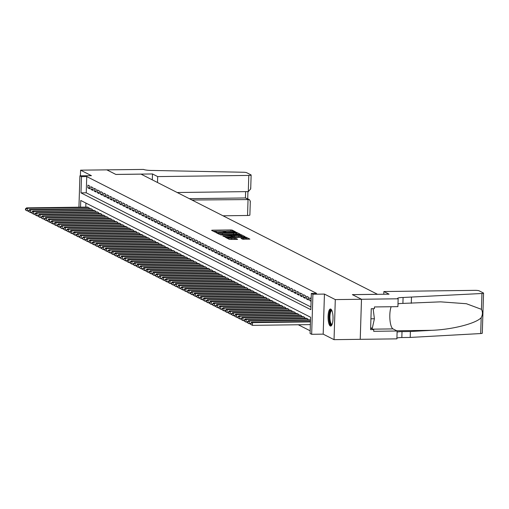 <?xml version="1.0" encoding="UTF-8"?>
<svg xmlns="http://www.w3.org/2000/svg" width="509" height="509" viewBox="0 0 509 509"><rect width="100%" height="100%" fill="white"/><g stroke="black" fill="none" stroke-linecap="round" stroke-linejoin="round"><path stroke-width="0.76" d="M234.948 231.888L235.451 231.767L232.142 230.087L230.806 229.941L212.298 230.183L211.585 230.354L214.887 232.034L216.363 232.047L215.899 231.799A3.436 0.496 1.8 0 1 215.752 231.646A3.436 0.496 1.8 0 1 218.196 231.251L219.735 231.226A3.436 0.496 1.8 0 1 224.024 231.69L225.385 232.009L225.92 231.926L225.462 231.671A3.436 0.496 1.8 0 1 225.315 231.525A3.436 0.496 1.8 0 1 227.752 231.124L229.298 231.105A3.436 0.496 1.8 0 1 233.58 231.57L234.948 231.888M330.812 309.09A8.538 2.488 -90.7 0 0 330.436 308.995A8.538 2.488 -90.7 0 0 328.063 316.922A8.538 2.488 -90.7 0 0 330.284 325.983A8.538 2.488 -90.7 0 0 330.659 326.072A8.538 2.488 -90.7 0 0 333.032 318.15A8.538 2.488 -90.7 0 0 330.812 309.09M242.583 239.173L249.881 239.122L246.159 237.213L244.823 237.067L225.557 237.429L229.273 239.345L236.882 239.408L237.646 239.281L236.03 238.435L231.576 238.333A2.876 0.414 1.8 0 1 227.873 237.818A2.876 0.414 1.8 0 1 229.915 237.487L242.093 237.328A2.876 0.414 1.8 0 1 245.802 237.843A2.876 0.414 1.8 0 1 243.76 238.174L240.967 238.327L242.583 239.173M383.786 294.247L383.875 291.536L389.073 294.177L352.413 294.654L361.498 299.267L360.219 339.318L334.038 339.662L335.297 299.597L361.479 299.26L360.238 339.331L396.893 338.854L397.141 331.003L373.682 331.308L373.733 329.577L370.59 329.616L371.252 308.715L374.395 308.677L374.446 306.946L397.904 306.641L398.153 298.789L361.498 299.267L352.368 294.628L377.5 294.297L141.018 174.129L115.88 174.453L106.769 169.821L115.836 174.428L152.49 173.957L157.688 176.598L248.806 175.414A3.283 0.477 1.8 0 0 251.141 175.039A3.283 0.477 1.8 0 0 250.994 174.892L246.668 172.691A3.283 0.477 1.8 0 0 243.359 172.252L153.133 170.464A7.66 1.107 -178.2 0 1 143.583 169.427L80.587 170.165L91.442 175.681L79.919 175.828L81.504 176.636L86.74 176.566L316.573 293.356L311.336 293.426L312.92 294.227L311.661 334.292L310.076 333.484L310.585 317.247L80.759 200.457L80.549 207.176M335.297 299.597L324.443 294.081L312.92 294.227M239.44 234.331L240.153 234.159L236.481 232.295L235.145 232.149L215.88 232.511L219.595 234.426L220.931 234.573L239.44 234.331M241.323 234.751L244.994 236.615L244.275 236.787L225.773 237.029L222.815 236.036L231.086 235.813L231.849 235.692L230.755 235.113L220.639 234.935L239.981 234.604L241.323 234.751L241.285 235.832L243.194 236.8M80.587 170.165L80.409 175.821M89.826 186.109L87.923 185.142L87.841 187.846L89.737 188.814L89.826 186.109M92.994 187.719L91.092 186.752L91.009 189.463L92.912 190.423L92.994 187.719M96.163 189.329L94.26 188.362L94.178 191.072L96.08 192.039L96.163 189.329M99.338 190.939L97.435 189.978L97.346 192.682L99.249 193.649L99.338 190.939M102.506 192.555L100.604 191.588L100.515 194.292L102.417 195.259L102.506 192.555M105.675 194.164L103.772 193.197L103.69 195.901L105.592 196.868L105.675 194.164M108.843 195.774L106.941 194.807L106.858 197.517L108.761 198.478L108.843 195.774M112.018 197.384L110.116 196.417L110.027 199.127L111.929 200.094L112.018 197.384M115.187 198.994L113.284 198.026L113.195 200.737L115.098 201.704L115.187 198.994M118.355 200.61L116.453 199.643L116.37 202.347L118.273 203.314L118.355 200.61M121.524 202.219L119.621 201.252L119.539 203.956L121.441 204.923L121.524 202.219M124.692 203.829L122.796 202.862L122.707 205.566L124.61 206.533L124.692 203.829M127.867 205.439L125.965 204.472L125.876 207.182L127.778 208.149L127.867 205.439M131.036 207.048L129.133 206.081L129.051 208.792L130.953 209.759L131.036 207.048M134.204 208.658L132.302 207.697L132.219 210.402L134.121 211.369L134.204 208.658M137.373 210.274L135.47 209.307L135.388 212.011L137.29 212.978L137.373 210.274M140.548 211.884L138.645 210.917L138.556 213.621L140.459 214.588L140.548 211.884M143.716 213.494L141.814 212.527L141.731 215.237L143.633 216.198L143.716 213.494M146.885 215.103L144.982 214.136L144.9 216.847L146.802 217.814L146.885 215.103M150.053 216.713L148.151 215.746L148.068 218.456L149.97 219.424L150.053 216.713M153.228 218.329L151.326 217.362L151.237 220.066L153.139 221.033L153.228 218.329M156.397 219.939L154.494 218.972L154.412 221.676L156.314 222.643L156.397 219.939M159.565 221.549L157.663 220.582L157.58 223.286L159.482 224.253L159.565 221.549M162.734 223.158L160.831 222.191L160.749 224.902L162.651 225.869L162.734 223.158M165.909 224.768L164.006 223.801L163.917 226.511L165.819 227.478L165.909 224.768M169.077 226.378L167.175 225.417L167.092 228.121L168.988 229.088L169.077 226.378M172.246 227.994L170.343 227.027L170.261 229.731L172.163 230.698L172.246 227.994M175.414 229.604L173.512 228.636L173.429 231.341L175.331 232.308L175.414 229.604M178.589 231.213L176.687 230.246L176.598 232.957L178.5 233.917L178.589 231.213M181.758 232.823L179.855 231.856L179.766 234.566L181.668 235.533L181.758 232.823M184.926 234.433L183.024 233.466L182.941 236.176L184.843 237.143L184.926 234.433M188.095 236.049L186.192 235.082L186.109 237.786L188.012 238.753L188.095 236.049M191.269 237.658L189.367 236.691L189.278 239.395L191.18 240.363L191.269 237.658M194.438 239.268L192.536 238.301L192.447 241.005L194.349 241.972L194.438 239.268M197.607 240.878L195.704 239.911L195.621 242.621L197.524 243.588L197.607 240.878M200.775 242.488L198.873 241.52L198.79 244.231L200.692 245.198L200.775 242.488M203.944 244.097L202.048 243.137L201.958 245.841L203.861 246.808L203.944 244.097M207.118 245.713L205.216 244.746L205.127 247.45L207.029 248.417L207.118 245.713M210.287 247.323L208.385 246.356L208.302 249.06L210.204 250.027L210.287 247.323M213.456 248.933L211.553 247.966L211.47 250.676L213.373 251.637L213.456 248.933M216.624 250.543L214.722 249.575L214.639 252.286L216.541 253.253L216.624 250.543M219.799 252.152L217.897 251.185L217.807 253.896L219.71 254.863L219.799 252.152M222.967 253.768L221.065 252.801L220.982 255.505L222.885 256.472L222.967 253.768M226.136 255.378L224.234 254.411L224.151 257.115L226.053 258.082L226.136 255.378M229.304 256.988L227.402 256.021L227.319 258.725L229.222 259.692L229.304 256.988M232.479 258.597L230.577 257.63L230.488 260.341L232.39 261.308L232.479 258.597M235.648 260.207L233.746 259.24L233.663 261.95L235.559 262.918L235.648 260.207M238.816 261.823L236.914 260.856L236.831 263.56L238.734 264.527L238.816 261.823M241.985 263.433L240.083 262.466L240 265.17L241.902 266.137L241.985 263.433M245.16 265.043L243.257 264.076L243.168 266.78L245.071 267.747L245.16 265.043M248.328 266.652L246.426 265.685L246.343 268.396L248.239 269.363L248.328 266.652M251.497 268.262L249.595 267.295L249.512 270.005L251.414 270.973L251.497 268.262M254.665 269.872L252.763 268.911L252.68 271.615L254.583 272.582L254.665 269.872M257.84 271.488L255.938 270.521L255.849 273.225L257.751 274.192L257.84 271.488M261.009 273.098L259.106 272.13L259.017 274.835L260.92 275.802L261.009 273.098M264.177 274.707L262.275 273.74L262.192 276.451L264.095 277.411L264.177 274.707M267.346 276.317L265.443 275.35L265.361 278.06L267.263 279.027L267.346 276.317M270.521 277.927L268.618 276.96L268.529 279.67L270.432 280.637L270.521 277.927M273.689 279.543L271.787 278.576L271.698 281.28L273.6 282.247L273.689 279.543M276.858 281.153L274.955 280.185L274.873 282.889L276.775 283.857L276.858 281.153M280.026 282.762L278.124 281.795L278.041 284.499L279.944 285.466L280.026 282.762M283.195 284.372L281.299 283.405L281.21 286.115L283.112 287.082L283.195 284.372M286.37 285.982L284.467 285.015L284.378 287.725L286.281 288.692L286.37 285.982M289.538 287.591L287.636 286.631L287.553 289.335L289.456 290.302L289.538 287.591M292.707 289.207L290.804 288.24L290.722 290.944L292.624 291.911L292.707 289.207M295.875 290.817L293.973 289.85L293.89 292.554L295.793 293.521L295.875 290.817M299.05 292.427L297.148 291.46L297.059 294.17L298.961 295.131L299.05 292.427M302.219 294.037L300.316 293.069L300.234 295.78L302.136 296.747L302.219 294.037M305.387 295.646L303.485 294.679L303.402 297.39L305.305 298.357L305.387 295.646M308.556 297.262L306.653 296.295L306.571 298.999L308.473 299.966L308.556 297.262M311.171 298.586L309.828 297.905L309.739 300.609L311.088 301.296M86.74 176.566L86.231 192.809L310.91 306.978M298.274 324.761L310.159 330.799M85.913 203.072L85.786 207.106M87.236 207.087L89.145 207.761L89.113 208.715M90.405 208.696L92.314 209.377L92.282 210.325M93.573 210.306L95.482 210.987L95.457 211.935M96.742 211.922L98.657 212.597L98.625 213.545M99.91 213.532L101.825 214.206L101.794 215.161M103.085 215.142L104.994 215.816L104.962 216.77M106.254 216.751L108.162 217.432L108.137 218.38M109.422 218.361L111.337 219.042L111.306 219.99M112.591 219.971L114.506 220.651L114.474 221.6M115.766 221.587L117.674 222.261L117.643 223.209M118.934 223.197L120.843 223.871L120.818 224.825M122.103 224.806L124.018 225.481L123.986 226.435M125.271 226.416L127.186 227.097L127.155 228.045M128.446 228.026L130.355 228.706L130.323 229.654M131.615 229.642L133.523 230.316L133.498 231.264M134.783 231.251L136.692 231.926L136.667 232.88M137.952 232.861L139.867 233.536L139.835 234.49M141.127 234.471L143.035 235.152L143.004 236.1M144.295 236.081L146.204 236.761L146.178 237.709M147.464 237.697L149.372 238.371L149.347 239.319M150.632 239.306L152.547 239.981L152.515 240.935M153.807 240.916L155.716 241.59L155.684 242.545M156.976 242.526L158.884 243.207L158.853 244.155M160.144 244.135L162.053 244.816L162.027 245.764M163.313 245.745L165.228 246.426L165.196 247.374M166.481 247.361L168.396 248.036L168.364 248.984M169.656 248.971L171.565 249.645L171.533 250.6M172.825 250.581L174.733 251.255L174.708 252.209M175.993 252.19L177.908 252.871L177.876 253.819M179.162 253.8L181.077 254.481L181.045 255.429M182.337 255.416L184.245 256.091L184.213 257.039M185.505 257.026L187.414 257.7L187.388 258.655M188.674 258.636L190.589 259.31L190.557 260.264M191.842 260.245L193.757 260.926L193.725 261.874M195.017 261.855L196.926 262.536L196.894 263.484M198.186 263.465L200.094 264.146L200.069 265.094M201.354 265.081L203.269 265.755L203.237 266.703M204.523 266.691L206.438 267.365L206.406 268.319M207.697 268.3L209.606 268.975L209.574 269.929M210.866 269.91L212.775 270.591L212.749 271.539M214.034 271.52L215.943 272.2L215.918 273.148M217.203 273.136L219.118 273.81L219.086 274.758M220.378 274.745L222.287 275.42L222.255 276.374M223.546 276.355L225.455 277.03L225.423 277.984M226.715 277.965L228.624 278.646L228.598 279.594M229.883 279.575L231.799 280.255L231.767 281.203M233.058 281.184L234.967 281.865L234.935 282.813M236.227 282.8L238.136 283.475L238.104 284.423M239.395 284.41L241.304 285.085L241.279 286.039M242.564 286.02L244.479 286.694L244.447 287.649M245.732 287.63L247.648 288.31L247.616 289.258M248.907 289.239L250.816 289.92L250.784 290.868M252.076 290.855L253.985 291.53L253.959 292.478M255.244 292.465L257.16 293.139L257.128 294.094M258.413 294.075L260.328 294.749L260.296 295.704M261.588 295.684L263.497 296.365L263.465 297.313M264.756 297.294L266.665 297.975L266.64 298.923M267.925 298.91L269.84 299.585L269.808 300.533M271.093 300.52L273.009 301.194L272.977 302.142M274.268 302.13L276.177 302.804L276.145 303.758M277.437 303.739L279.346 304.42L279.32 305.368M280.605 305.349L282.514 306.03L282.489 306.978M283.774 306.959L285.689 307.64L285.657 308.588M286.949 308.575L288.858 309.249L288.826 310.197M290.117 310.185L292.026 310.859L292.001 311.813M293.286 311.794L295.195 312.469L295.169 313.423M296.454 313.404L298.369 314.085L298.338 315.033M299.629 315.014L301.538 315.695L301.506 316.643M302.798 316.63L304.706 317.304L304.675 318.252M305.966 318.24L307.875 318.914L307.85 319.868M309.135 319.849L310.49 320.244L249.327 321.039L249.245 323.743L250.543 323.724M324.443 294.081L323.183 334.146L334.038 339.662M323.183 334.146L311.661 334.292M81.504 176.636L80.995 192.879L310.827 309.663L311.336 293.426M78.933 207.195L79.919 175.828M86.231 192.809L80.995 192.879M87.841 187.846L89.769 187.821M91.009 189.463L92.943 189.437M94.178 191.072L96.112 191.047M97.346 192.682L99.28 192.656M100.515 194.292L102.449 194.266M103.69 195.901L105.624 195.876M106.858 197.517L108.792 197.492M110.027 199.127L111.961 199.102M113.195 200.737L115.129 200.711M116.37 202.347L118.304 202.321M119.539 203.956L121.473 203.931M122.707 205.566L124.641 205.541M125.876 207.182L127.81 207.157M129.051 208.792L130.978 208.766M132.219 210.402L134.153 210.376M135.388 212.011L137.322 211.986M138.556 213.621L140.49 213.595M141.731 215.237L143.659 215.212M144.9 216.847L146.834 216.821M148.068 218.456L150.002 218.431M151.237 220.066L153.171 220.041M154.412 221.676L156.339 221.65M157.58 223.286L159.514 223.266M160.749 224.902L162.683 224.876M163.917 226.511L165.851 226.486M167.092 228.121L169.02 228.096M170.261 229.731L172.195 229.705M173.429 231.341L175.363 231.315M176.598 232.957L178.532 232.931M179.766 234.566L181.7 234.541M182.941 236.176L184.875 236.151M186.109 237.786L188.044 237.76M189.278 239.395L191.212 239.37M192.447 241.005L194.381 240.986M195.621 242.621L197.556 242.596M198.79 244.231L200.724 244.205M201.958 245.841L203.893 245.815M205.127 247.45L207.061 247.425M208.302 249.06L210.23 249.035M211.47 250.676L213.405 250.651M214.639 252.286L216.573 252.26M217.807 253.896L219.742 253.87M220.982 255.505L222.91 255.48M224.151 257.115L226.085 257.09M227.319 258.725L229.254 258.706M230.488 260.341L232.422 260.315M233.663 261.95L235.591 261.925M236.831 263.56L238.766 263.535M240 265.17L241.934 265.144M243.168 266.78L245.103 266.754M246.343 268.396L248.271 268.37M249.512 270.005L251.446 269.98M252.68 271.615L254.615 271.59M255.849 273.225L257.783 273.199M259.017 274.835L260.952 274.809M262.192 276.451L264.126 276.425M265.361 278.06L267.295 278.035M268.529 279.67L270.464 279.645M271.698 281.28L273.632 281.254M274.873 282.889L276.807 282.864M278.041 284.499L279.975 284.474M281.21 286.115L283.144 286.09M284.378 287.725L286.312 287.7M287.553 289.335L289.481 289.309M290.722 290.944L292.656 290.919M293.89 292.554L295.824 292.529M297.059 294.17L298.993 294.145M300.234 295.78L302.161 295.754M303.402 297.39L305.336 297.364M306.571 298.999L308.505 298.974M309.739 300.609L311.107 300.59M232.308 231.271L213.347 231.251M238.358 234.344L235.972 233.275M235.387 232.486L218.208 232.594L217.674 232.683L218.157 232.944A3.436 0.496 1.8 0 0 222.439 233.408L233.542 233.262A3.436 0.496 1.8 0 0 235.985 232.868A3.436 0.496 1.8 0 0 235.839 232.715L235.387 232.486M219.398 234.325A3.436 0.496 1.8 0 0 222.408 234.49L222.439 233.408M235.985 232.868L235.953 233.949A3.436 0.496 1.8 0 1 233.51 234.344L222.408 234.49M224.851 236.978L231.811 236.774L231.799 235.737M238.874 235.718A2.876 0.414 1.8 0 0 240.91 235.381A2.876 0.414 1.8 0 0 237.207 234.872L232.149 235.05L234.579 235.769L238.874 235.718L238.836 236.8A2.876 0.414 1.8 0 0 240.878 236.469L240.91 235.381M232.168 236.087L232.199 235.094M238.836 236.8L234.547 236.857L232.161 236.182M241.285 235.832L240.903 235.743M245.802 237.843L245.771 238.925A2.876 0.414 1.8 0 1 243.728 239.255L243.003 239.268M229.177 239.294A2.876 0.414 1.8 0 0 231.544 239.415L231.576 238.333M235.572 239.421L231.544 239.415M227.854 238.365L227.364 238.371M248.036 239.262L245.79 238.206M87.796 207.08L26.633 207.876L27.429 208.276L27.34 210.981L28.638 210.968M25.768 210.064L27.34 210.981L25.45 209.905L25.768 210.064L25.8 208.983L25.482 208.824L25.45 209.905M25.8 208.983L27.429 208.276L88.591 207.481M25.482 208.824L26.633 207.876M331.983 324.697A7.387 2.151 89.3 0 1 329.361 319.767A7.387 2.151 89.3 0 1 330.513 310.649A7.387 2.151 89.3 0 1 331.798 310.337M331.951 310.687A6.84 1.991 -90.7 0 0 331.817 310.675A6.84 1.991 -90.7 0 0 331.104 311.152A6.84 1.991 -90.7 0 0 329.972 318.806A6.84 1.991 -90.7 0 0 331.995 324.36A6.84 1.991 -90.7 0 0 332.129 324.341M330.907 309.141A8.488 2.469 -90.7 0 0 330.386 309.631A8.488 2.469 -90.7 0 0 328.941 318.488A8.488 2.469 -90.7 0 0 331.124 325.913M370.641 328.025L372.365 328.006L374.395 318.749L373.122 308.696M370.934 318.793L374.395 318.749M223.012 215.797L247.546 215.479L248.055 199.293L245.427 197.956L245.624 191.638M191.963 200.018L249.34 199.56L245.427 197.956L189.335 198.682M152.49 173.957L152.306 179.862M157.688 176.598L157.504 182.508M177.221 192.523L248.297 191.6L248.806 175.414M249.741 214.957A3.283 0.477 -178.2 0 1 249.881 215.097A3.283 0.477 -178.2 0 1 247.546 215.479M250.593 187.834L250.702 188.928L248.297 191.6M250.142 202.016L250.313 201.201L249.34 199.56M383.875 291.536L474.986 290.353A3.283 0.477 1.8 0 1 479.084 290.792L483.41 292.993A3.283 0.477 1.8 0 1 483.55 293.139A3.283 0.477 1.8 0 1 481.94 293.496L403.09 297.479A7.66 1.107 1.8 0 0 397.65 298.363A7.66 1.107 1.8 0 0 397.981 298.7L398.153 298.789M482.15 333.058A3.283 0.477 -178.2 0 1 482.29 333.198A3.283 0.477 -178.2 0 1 480.687 333.554L410.209 337.435L410.394 331.505L432.007 330.316C452.654 329.469 475.87 323.52 481.183 317.711C482.748 314.778 482.837 311.985 481.444 309.338L466.397 303.727L440.609 301.85L402.905 303.409A7.66 1.107 1.8 0 0 397.993 303.911M411.285 303.3L411.469 297.371M410.209 337.435L401.83 337.543A7.66 1.107 1.8 0 0 396.918 338.046M397.103 332.116A7.66 1.107 1.8 0 1 402.021 331.614L410.394 331.505M397.141 331.003L393.005 328.903A12.318 3.582 89.3 0 1 389.939 319.627A12.318 3.582 89.3 0 1 391.173 306.73M373.733 329.577L370.686 328.025M90.965 208.69L29.802 209.485L30.597 209.886L30.508 212.59L31.806 212.577M28.937 211.68L30.508 212.59L28.619 211.515L28.937 211.68L28.968 210.592L28.657 210.433L28.619 211.515M28.968 210.592L30.597 209.886L91.76 209.091M28.657 210.433L29.802 209.485M94.14 210.3L32.97 211.095L33.766 211.496L33.683 214.206L34.975 214.187M32.105 213.29L33.683 214.206L31.787 213.125L32.105 213.29L32.143 212.208L31.825 212.043L31.787 213.125M32.143 212.208L33.766 211.496L94.928 210.707M31.825 212.043L32.97 211.095M97.308 211.909L36.145 212.705L36.934 213.106L36.852 215.816L38.15 215.797M35.28 214.9L36.852 215.816L34.962 214.741L35.28 214.9L35.312 213.818L34.994 213.653L34.962 214.741M35.312 213.818L36.934 213.106L98.097 212.317M34.994 213.653L36.145 212.705M100.477 213.526L39.314 214.314L40.109 214.722L40.02 217.426L41.318 217.407M38.449 216.51L40.02 217.426L38.13 216.35L38.449 216.51L38.48 215.428L38.162 215.269L38.13 216.35M38.48 215.428L40.109 214.722L101.272 213.926M38.162 215.269L39.314 214.314M103.645 215.135L42.482 215.924L43.278 216.331L43.189 219.035L44.487 219.023M41.617 218.119L43.189 219.035L41.299 217.96L41.617 218.119L41.337 216.879L41.299 217.96M41.649 217.038L43.278 216.331L104.44 215.536M41.337 216.879L42.482 215.924M106.82 216.745L45.651 217.54L46.446 217.941L46.364 220.645L47.655 220.632M44.786 219.735L46.364 220.645L44.468 219.57L44.786 219.735L44.824 218.647L44.506 218.488L44.468 219.57M44.824 218.647L46.446 217.941L107.609 217.146M44.506 218.488L45.651 217.54M109.989 218.355L48.826 219.15L49.615 219.551L49.532 222.261L50.83 222.242M47.961 221.345L49.532 222.261L47.642 221.18L47.961 221.345L47.992 220.263L47.674 220.098L47.642 221.18M47.992 220.263L49.615 219.551L110.777 218.755M47.674 220.098L48.826 219.15M113.157 219.964L51.994 220.76L52.783 221.161L52.701 223.871L53.999 223.852M51.129 222.955L52.701 223.871L50.811 222.796L51.129 222.955L51.161 221.873L50.843 221.708L50.811 222.796M51.161 221.873L52.783 221.161L113.952 220.372M50.843 221.708L51.994 220.76M116.326 221.58L55.163 222.369L55.958 222.77L55.869 225.481L57.167 225.462M54.298 224.564L55.869 225.481L53.979 224.405L54.298 224.564L54.018 223.324L53.979 224.405M54.329 223.483L55.958 222.77L117.121 221.981M54.018 223.324L55.163 222.369M119.5 223.19L58.331 223.979L59.127 224.386L59.044 227.09L60.336 227.071M57.466 226.174L59.044 227.09L57.148 226.015L57.466 226.174L57.504 225.093L57.186 224.933L57.148 226.015M57.504 225.093L59.127 224.386L120.289 223.591M57.186 224.933L58.331 223.979M122.669 224.8L61.506 225.595L62.295 225.996L62.213 228.7L63.51 228.687M60.635 227.784L62.213 228.7L60.323 227.625L60.635 227.784L60.673 226.702L60.355 226.543L60.323 227.625M60.673 226.702L62.295 225.996L123.458 225.201M60.355 226.543L61.506 225.595M125.838 226.41L64.675 227.205L65.464 227.606L65.381 230.31L66.679 230.297M63.81 229.4L65.381 230.31L63.491 229.235L63.81 229.4L63.841 228.312L63.523 228.153L63.491 229.235M63.841 228.312L65.464 227.606L126.633 226.81M63.523 228.153L64.675 227.205M129.006 228.019L67.843 228.815L68.639 229.215L68.55 231.926L69.848 231.907M66.978 231.01L68.55 231.926L66.66 230.844L66.978 231.01L67.01 229.928L66.692 229.763L66.66 230.844M67.01 229.928L68.639 229.215L129.801 228.426M66.692 229.763L67.843 228.815M132.175 229.629L71.012 230.424L71.807 230.825L71.724 233.536L73.016 233.516M70.147 232.619L71.724 233.536L69.828 232.46L70.147 232.619L70.185 231.538L69.867 231.372L69.828 232.46M70.185 231.538L71.807 230.825L132.97 230.036M69.867 231.372L71.012 230.424M135.349 231.245L74.187 232.034L74.976 232.441L74.893 235.145L76.191 235.126M73.315 234.229L74.893 235.145L73.003 234.07L73.315 234.229L73.353 233.147L73.035 232.988L73.003 234.07M73.353 233.147L74.976 232.441L136.138 231.646M73.035 232.988L74.187 232.034M138.518 232.855L77.355 233.644L78.144 234.051L78.062 236.755L79.359 236.742M76.49 235.839L78.062 236.755L76.172 235.68L76.49 235.839L76.522 234.757L76.204 234.598L76.172 235.68M76.522 234.757L78.144 234.051L139.313 233.256M76.204 234.598L77.355 233.644M141.687 234.464L80.524 235.26L81.319 235.661L81.23 238.365L82.528 238.352M79.659 237.455L81.23 238.365L79.34 237.289L79.659 237.455L79.69 236.367L79.372 236.208L79.34 237.289M79.69 236.367L81.319 235.661L142.482 234.865M79.372 236.208L80.524 235.26M144.855 236.074L83.692 236.87L84.488 237.27L84.399 239.981L85.697 239.962M82.827 239.065L84.399 239.981L82.509 238.899L82.827 239.065L82.547 237.818L82.509 238.899M82.859 237.983L84.488 237.27L145.65 236.475M82.547 237.818L83.692 236.87M148.03 237.684L86.867 238.479L87.656 238.88L87.573 241.59L88.871 241.571M85.996 240.674L87.573 241.59L85.684 240.515L85.996 240.674L86.034 239.593L85.716 239.427L85.684 240.515M86.034 239.593L87.656 238.88L148.819 238.091M85.716 239.427L86.867 238.479M151.198 239.3L90.036 240.089L90.825 240.49L90.742 243.2L92.04 243.181M89.17 242.284L90.742 243.2L88.852 242.125L89.17 242.284L89.202 241.202L88.884 241.043L88.852 242.125M89.202 241.202L90.825 240.49L151.987 239.701M88.884 241.043L90.036 240.089M154.367 240.91L93.204 241.699L94 242.106L93.91 244.81L95.208 244.791M92.339 243.894L93.91 244.81L92.021 243.735L92.339 243.894L92.371 242.812L92.053 242.653L92.021 243.735M92.371 242.812L94 242.106L155.162 241.311M92.053 242.653L93.204 241.699M157.535 242.519L96.373 243.315L97.168 243.716L97.079 246.42L98.377 246.407M95.507 245.503L97.079 246.42L95.189 245.344L95.507 245.503L95.228 244.263L95.189 245.344M95.539 244.422L97.168 243.716L158.331 242.92M95.228 244.263L96.373 243.315M160.71 244.129L99.541 244.924L100.337 245.325L100.254 248.029L101.545 248.017M98.676 247.119L100.254 248.029L98.364 246.954L98.676 247.119L98.714 246.032L98.396 245.872L98.364 246.954M98.714 246.032L100.337 245.325L161.499 244.53M98.396 245.872L99.541 244.924M163.879 245.739L102.716 246.534L103.505 246.935L103.422 249.645L104.72 249.626M101.851 248.729L103.422 249.645L101.533 248.57L101.851 248.729L101.883 247.648L101.565 247.482L101.533 248.57M101.883 247.648L103.505 246.935L164.668 246.146M101.565 247.482L102.716 246.534M167.047 247.349L105.885 248.144L106.68 248.545L106.591 251.255L107.889 251.236M105.019 250.339L106.591 251.255L104.701 250.18L105.019 250.339L105.051 249.257L104.733 249.098L104.701 250.18M105.051 249.257L106.68 248.545L167.843 247.756M104.733 249.098L105.885 248.144M170.216 248.965L109.053 249.754L109.849 250.161L109.759 252.865L111.057 252.846M108.188 251.949L109.759 252.865L107.87 251.79L108.188 251.949L107.908 250.708L107.87 251.79M108.22 250.867L109.849 250.161L171.011 249.365M107.908 250.708L109.053 249.754M173.391 250.574L112.222 251.363L113.017 251.77L112.934 254.475L114.226 254.462M111.356 253.558L112.934 254.475L111.038 253.399L111.356 253.558L111.395 252.477L111.077 252.318L111.038 253.399M111.395 252.477L113.017 251.77L174.18 250.975M111.077 252.318L112.222 251.363M176.559 252.184L115.397 252.979L116.186 253.38L116.103 256.084L117.401 256.072M114.531 255.174L116.103 256.084L114.213 255.009L114.531 255.174L114.563 254.086L114.245 253.927L114.213 255.009M114.563 254.086L116.186 253.38L177.348 252.585M114.245 253.927L115.397 252.979M179.728 253.794L118.565 254.589L119.354 254.99L119.271 257.7L120.569 257.681M117.7 256.784L119.271 257.7L117.382 256.619L117.7 256.784L117.732 255.703L117.414 255.537L117.382 256.619M117.732 255.703L119.354 254.99L180.523 254.195M117.414 255.537L118.565 254.589M182.896 255.403L121.734 256.199L122.529 256.6L122.44 259.31L123.738 259.291M120.868 258.394L122.44 259.31L120.55 258.235L120.868 258.394L120.588 257.147L120.55 258.235M120.9 257.312L122.529 256.6L183.692 255.811M120.588 257.147L121.734 256.199M186.071 257.02L124.902 257.808L125.698 258.216L125.615 260.92L126.906 260.901M124.037 260.004L125.615 260.92L123.719 259.844L124.037 260.004L124.075 258.922L123.757 258.763L123.719 259.844M124.075 258.922L125.698 258.216L186.86 257.42M123.757 258.763L124.902 257.808M189.24 258.629L128.077 259.418L128.866 259.825L128.783 262.529L130.081 262.51M127.205 261.613L128.783 262.529L126.894 261.454L127.205 261.613L127.244 260.532L126.926 260.373L126.894 261.454M127.244 260.532L128.866 259.825L190.029 259.03M126.926 260.373L128.077 259.418M192.408 260.239L131.246 261.034L132.035 261.435L131.952 264.139L133.25 264.126M130.38 263.223L131.952 264.139L130.062 263.064L130.38 263.223L130.412 262.141L130.094 261.982L130.062 263.064M130.412 262.141L132.035 261.435L193.204 260.64M130.094 261.982L131.246 261.034M195.577 261.849L134.414 262.644L135.209 263.045L135.12 265.755L136.418 265.736M133.549 264.839L135.12 265.755L133.231 264.674L133.549 264.839L133.581 263.751L133.263 263.592L133.231 264.674M133.581 263.751L135.209 263.045L196.372 262.25M133.263 263.592L134.414 262.644M198.752 263.458L137.583 264.254L138.378 264.655L138.295 267.365L139.587 267.346M136.717 266.449L138.295 267.365L136.399 266.29L136.717 266.449L136.756 265.367L136.437 265.202L136.399 266.29M136.756 265.367L138.378 264.655L199.541 263.866M136.437 265.202L137.583 264.254M201.92 265.068L140.758 265.863L141.547 266.264L141.464 268.975L142.762 268.956M139.886 268.058L141.464 268.975L139.574 267.899L139.886 268.058L139.924 266.977L139.606 266.818L139.574 267.899M139.924 266.977L141.547 266.264L202.709 265.475M139.606 266.818L140.758 265.863M205.089 266.684L143.926 267.473L144.715 267.88L144.632 270.584L145.93 270.565M143.061 269.668L144.632 270.584L142.743 269.509L143.061 269.668L143.093 268.587L142.774 268.428L142.743 269.509M143.093 268.587L144.715 267.88L205.884 267.085M142.774 268.428L143.926 267.473M208.257 268.294L147.095 269.083L147.89 269.49L147.801 272.194L149.099 272.181M146.229 271.278L147.801 272.194L145.911 271.119L146.229 271.278L146.261 270.196L145.943 270.037L145.911 271.119M146.261 270.196L147.89 269.49L209.053 268.695M145.943 270.037L147.095 269.083M211.426 269.904L150.263 270.699L151.058 271.1L150.976 273.804L152.267 273.791M149.398 272.894L150.976 273.804L149.08 272.729L149.398 272.894L149.436 271.806L149.118 271.647L149.08 272.729M149.436 271.806L151.058 271.1L212.221 270.304M149.118 271.647L150.263 270.699M214.601 271.513L153.438 272.309L154.227 272.709L154.144 275.42L155.442 275.401M152.566 274.504L154.144 275.42L152.255 274.338L152.566 274.504L152.605 273.422L152.286 273.257L152.255 274.338M152.605 273.422L154.227 272.709L215.39 271.921M152.286 273.257L153.438 272.309M217.769 273.123L156.607 273.918L157.396 274.319L157.313 277.03L158.611 277.011M155.741 276.113L157.313 277.03L155.423 275.954L155.741 276.113L155.773 275.032L155.455 274.866L155.423 275.954M155.773 275.032L157.396 274.319L218.565 273.53M155.455 274.866L156.607 273.918M220.938 274.739L159.775 275.528L160.57 275.935L160.481 278.639L161.779 278.62M158.91 277.723L160.481 278.639L158.592 277.564L158.91 277.723L158.942 276.642L158.623 276.482L158.592 277.564M158.942 276.642L160.57 275.935L221.733 275.14M158.623 276.482L159.775 275.528M224.106 276.349L162.944 277.138L163.739 277.545L163.65 280.249L164.948 280.236M162.078 279.333L163.65 280.249L161.76 279.174L162.078 279.333L161.798 278.092L161.76 279.174M162.11 278.251L163.739 277.545L224.902 276.75M161.798 278.092L162.944 277.138M227.281 277.959L166.119 278.754L166.907 279.155L166.825 281.859L168.123 281.846M165.247 280.943L166.825 281.859L164.935 280.783L165.247 280.943L165.285 279.861L164.967 279.702L164.935 280.783M165.285 279.861L166.907 279.155L228.07 278.359M164.967 279.702L166.119 278.754M230.45 279.568L169.287 280.364L170.076 280.764L169.993 283.475L171.291 283.456M168.422 282.559L169.993 283.475L168.104 282.393L168.422 282.559L168.454 281.477L168.135 281.312L168.104 282.393M168.454 281.477L170.076 280.764L231.239 279.969M168.135 281.312L169.287 280.364M233.618 281.178L172.456 281.973L173.251 282.374L173.162 285.085L174.46 285.065M171.59 284.168L173.162 285.085L171.272 284.009L171.59 284.168L171.622 283.087L171.304 282.921L171.272 284.009M171.622 283.087L173.251 282.374L234.414 281.585M171.304 282.921L172.456 281.973M236.787 282.794L175.624 283.583L176.419 283.984L176.33 286.694L177.628 286.675M174.759 285.778L176.33 286.694L174.441 285.619L174.759 285.778L174.479 284.537L174.441 285.619M174.791 284.696L176.419 283.984L237.582 283.195M174.479 284.537L175.624 283.583M239.962 284.404L178.793 285.193L179.588 285.6L179.505 288.304L180.797 288.285M177.927 287.388L179.505 288.304L177.609 287.229L177.927 287.388L177.965 286.306L177.647 286.147L177.609 287.229M177.965 286.306L179.588 285.6L240.751 284.805M177.647 286.147L178.793 285.193M243.13 286.013L181.968 286.809L182.756 287.21L182.674 289.914L183.972 289.901M181.102 288.997L182.674 289.914L180.784 288.838L181.102 288.997L181.134 287.916L180.816 287.757L180.784 288.838M181.134 287.916L182.756 287.21L243.919 286.414M180.816 287.757L181.968 286.809M246.299 287.623L185.136 288.418L185.931 288.819L185.842 291.523L187.14 291.511M184.271 290.614L185.842 291.523L183.953 290.448L184.271 290.614L184.303 289.526L183.984 289.366L183.953 290.448M184.303 289.526L185.931 288.819L247.094 288.024M183.984 289.366L185.136 288.418M249.467 289.233L188.305 290.028L189.1 290.429L189.011 293.139L190.309 293.12M187.439 292.223L189.011 293.139L187.121 292.058L187.439 292.223L187.159 290.976L187.121 292.058M187.471 291.142L189.1 290.429L250.263 289.64M187.159 290.976L188.305 290.028M252.642 290.843L191.473 291.638L192.268 292.039L192.186 294.749L193.477 294.73M190.608 293.833L192.186 294.749L190.29 293.674L190.608 293.833L190.646 292.751L190.328 292.586L190.29 293.674M190.646 292.751L192.268 292.039L253.431 291.25M190.328 292.586L191.473 291.638M255.811 292.459L194.648 293.248L195.437 293.655L195.354 296.359L196.652 296.34M193.783 295.443L195.354 296.359L193.465 295.284L193.783 295.443L193.814 294.361L193.496 294.202L193.465 295.284M193.814 294.361L195.437 293.655L256.6 292.86M193.496 294.202L194.648 293.248M258.979 294.068L197.816 294.857L198.605 295.265L198.523 297.969L199.821 297.956M196.951 297.052L198.523 297.969L196.633 296.893L196.951 297.052L196.983 295.971L196.665 295.812L196.633 296.893M196.983 295.971L198.605 295.265L259.775 294.469M196.665 295.812L197.816 294.857M262.148 295.678L200.985 296.473L201.78 296.874L201.691 299.578L202.989 299.566M200.12 298.668L201.691 299.578L199.802 298.503L200.12 298.668L200.152 297.58L199.84 297.421L199.802 298.503M200.152 297.58L201.78 296.874L262.943 296.079M199.84 297.421L200.985 296.473M265.323 297.288L204.154 298.083L204.949 298.484L204.866 301.194L206.158 301.175M203.288 300.278L204.866 301.194L202.97 300.113L203.288 300.278L203.326 299.197L203.008 299.031L202.97 300.113M203.326 299.197L204.949 298.484L266.112 297.689M203.008 299.031L204.154 298.083M268.491 298.898L207.328 299.693L208.117 300.094L208.035 302.804L209.333 302.785M206.457 301.888L208.035 302.804L206.145 301.729L206.457 301.888L206.495 300.806L206.177 300.641L206.145 301.729M206.495 300.806L208.117 300.094L269.28 299.305M206.177 300.641L207.328 299.693M271.66 300.514L210.497 301.303L211.286 301.703L211.203 304.414L212.501 304.395M209.632 303.498L211.203 304.414L209.314 303.339L209.632 303.498L209.663 302.416L209.345 302.257L209.314 303.339M209.663 302.416L211.286 301.703L272.455 300.914M209.345 302.257L210.497 301.303M274.828 302.123L213.665 302.912L214.461 303.319L214.372 306.024L215.67 306.004M212.8 305.107L214.372 306.024L212.482 304.948L212.8 305.107L212.832 304.026L212.514 303.867L212.482 304.948M212.832 304.026L214.461 303.319L275.623 302.524M212.514 303.867L213.665 302.912M278.003 303.733L216.834 304.528L217.629 304.929L217.547 307.633L218.838 307.621M215.969 306.717L217.547 307.633L215.651 306.558L215.969 306.717L216.007 305.635L215.689 305.476L215.651 306.558M216.007 305.635L217.629 304.929L278.792 304.134M215.689 305.476L216.834 304.528M281.172 305.343L220.009 306.138L220.798 306.539L220.715 309.243L222.013 309.23M219.137 308.333L220.715 309.243L218.825 308.168L219.137 308.333L219.175 307.245L218.857 307.086L218.825 308.168M219.175 307.245L220.798 306.539L281.961 305.744M218.857 307.086L220.009 306.138M284.34 306.952L223.177 307.748L223.966 308.149L223.884 310.859L225.182 310.84M222.312 309.943L223.884 310.859L221.994 309.777L222.312 309.943L222.344 308.861L222.026 308.696L221.994 309.777M222.344 308.861L223.966 308.149L285.135 307.36M222.026 308.696L223.177 307.748M287.509 308.562L226.346 309.357L227.141 309.758L227.052 312.469L228.35 312.45M225.481 311.553L227.052 312.469L225.163 311.393L225.481 311.553L225.512 310.471L225.194 310.305L225.163 311.393M225.512 310.471L227.141 309.758L288.304 308.969M225.194 310.305L226.346 309.357M290.677 310.178L229.514 310.967L230.31 311.374L230.227 314.078L231.519 314.059M228.649 313.162L230.227 314.078L228.331 313.003L228.649 313.162L228.687 312.081L228.369 311.922L228.331 313.003M228.687 312.081L230.31 311.374L291.472 310.579M228.369 311.922L229.514 310.967M293.852 311.788L232.689 312.577L233.478 312.984L233.396 315.688L234.694 315.675M231.818 314.772L233.396 315.688L231.506 314.613L231.818 314.772L231.856 313.69L231.538 313.531L231.506 314.613M231.856 313.69L233.478 312.984L294.641 312.189M231.538 313.531L232.689 312.577M297.021 313.398L235.858 314.193L236.647 314.594L236.564 317.298L237.862 317.285M234.993 316.388L236.564 317.298L234.674 316.223L234.993 316.388L235.024 315.3L234.706 315.141L234.674 316.223M235.024 315.3L236.647 314.594L297.816 313.798M234.706 315.141L235.858 314.193M300.189 315.007L239.026 315.803L239.822 316.204L239.733 318.914L241.031 318.895M238.161 317.998L239.733 318.914L237.843 317.832L238.161 317.998L238.193 316.916L237.875 316.751L237.843 317.832M238.193 316.916L239.822 316.204L300.984 315.408M237.875 316.751L239.026 315.803M303.358 316.617L242.195 317.412L242.99 317.813L242.901 320.524L244.199 320.505M241.33 319.607L242.901 320.524L241.012 319.448L241.33 319.607L241.05 318.36L241.012 319.448M241.361 318.526L242.99 317.813L304.153 317.024M241.05 318.36L242.195 317.412M306.533 318.233L245.37 319.022L246.159 319.423L246.076 322.133L247.368 322.114M244.498 321.217L246.076 322.133L244.186 321.058L244.498 321.217L244.536 320.136L244.218 319.976L244.186 321.058M244.536 320.136L246.159 319.423L307.321 318.634M244.218 319.976L245.37 319.022M247.673 322.827L249.245 323.743L247.355 322.668L247.673 322.827L247.705 321.745L247.387 321.586L247.355 322.668M309.701 319.843L248.538 320.632L249.327 321.039L247.705 321.745M247.387 321.586L248.538 320.632M310.452 321.484L251.707 322.248L252.502 322.649L252.413 325.353L310.356 324.602M250.842 324.437L252.413 325.353L250.523 324.278L250.842 324.437L250.873 323.355L250.555 323.196L250.523 324.278M250.873 323.355L252.502 322.649L310.439 321.898M250.555 323.196L251.707 322.248M225.449 232.009L225.462 231.671M215.892 232.136L215.899 231.799M212.285 230.711L212.298 230.183M230.768 231.022L230.806 229.941M232.11 231.169L232.142 230.087M216.624 232.912L216.643 232.39M236.45 233.376L236.481 232.295M217.68 233.453L217.706 232.715M218.132 233.682L218.157 232.944M233.51 234.344L233.542 233.262M223.566 236.443L223.578 235.915M231.048 236.901L231.086 235.813M239.968 235.043L239.981 234.604M233.205 236.71L233.237 235.629M234.547 236.857L234.579 235.769M241.711 238.727L241.73 238.199M243.728 239.255L243.76 238.174M234.655 239.376L234.687 238.288M235.998 239.415L236.03 238.435M226.301 237.83L226.314 237.302M244.81 237.493L244.823 237.067M246.127 238.295L246.159 237.213M402.905 303.409L403.09 297.479M402.021 331.614L401.83 337.543M480.687 333.554L481.183 317.711M481.444 309.338L481.94 293.496M432.007 330.316L396.689 330.774M372.919 329.164L393.005 328.903M225.296 232.009L225.315 231.525M215.74 232.136L215.752 231.646M217.648 233.434L217.674 232.683M231.811 236.774L231.849 235.692M232.117 236.131L232.149 235.05M227.847 238.619L227.873 237.818M251.141 175.039L250.702 188.928M247.718 198.739L247.947 191.607M250.313 201.201L249.881 215.097M482.29 333.198L483.55 293.139"/></g></svg>
